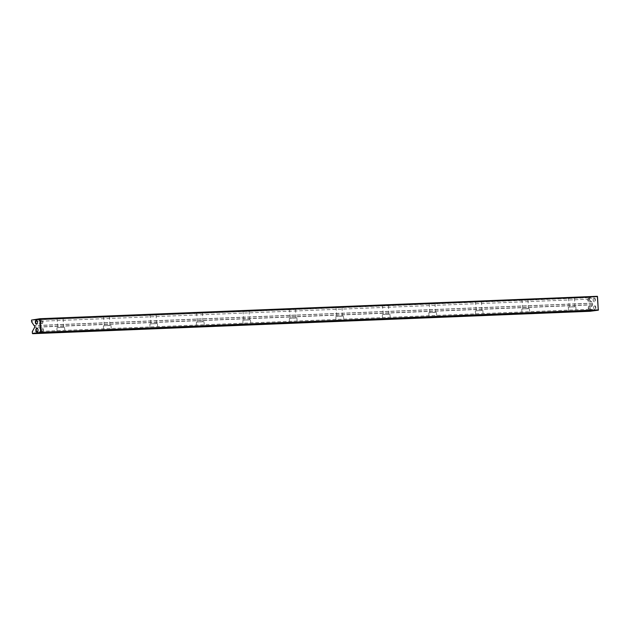 <?xml version="1.0" encoding="UTF-8"?>
<svg xmlns="http://www.w3.org/2000/svg" width="630" height="630" viewBox="0 0 630 630"><rect width="100%" height="100%" fill="white"/><g stroke="black" fill="none" stroke-linecap="round" stroke-linejoin="round"><path stroke-width="0.47" stroke-dasharray="3.15 2.36" d="M589.113 306.148A1.669 0.921 -92.3 0 0 588.31 307.897A1.669 0.921 -92.3 0 0 589.294 309.488A1.669 0.921 -92.3 0 0 589.341 309.48A1.669 0.921 -92.3 0 0 590.145 307.739A1.669 0.921 -92.3 0 0 589.16 306.148A1.669 0.921 -92.3 0 0 589.113 306.148M588.751 306.999A0.835 0.457 -92.3 0 0 588.861 308.668A0.835 0.457 -92.3 0 0 588.751 306.999M594.46 305.936A1.669 0.921 -92.3 0 0 593.917 306.369A1.669 0.921 -92.3 0 0 594.011 308.881A1.669 0.921 -92.3 0 0 594.641 309.275A1.669 0.921 -92.3 0 0 594.681 309.267A1.669 0.921 -92.3 0 0 595.492 307.519A1.669 0.921 -92.3 0 0 594.507 305.928A1.669 0.921 -92.3 0 0 594.46 305.936M594.933 309.535A1.953 1.071 87.7 0 1 594.153 309.086A1.953 1.071 87.7 0 1 594.035 306.156A1.953 1.071 87.7 0 1 594.673 305.644A1.953 1.071 87.7 0 1 595.87 307.448A1.953 1.071 87.7 0 1 594.933 309.535M588.577 298.376A1.669 0.921 -92.3 0 0 587.774 300.116A1.669 0.921 -92.3 0 0 588.759 301.707A1.669 0.921 -92.3 0 0 588.806 301.707A1.669 0.921 -92.3 0 0 589.609 299.959A1.669 0.921 -92.3 0 0 588.625 298.368A1.669 0.921 -92.3 0 0 588.577 298.376M588.215 299.226A0.835 0.457 -92.3 0 0 588.333 300.888A0.835 0.457 -92.3 0 0 588.215 299.226M593.925 298.155A1.669 0.921 -92.3 0 0 593.381 298.596A1.669 0.921 -92.3 0 0 593.484 301.101A1.669 0.921 -92.3 0 0 594.106 301.494A1.669 0.921 -92.3 0 0 594.153 301.494A1.669 0.921 -92.3 0 0 594.956 299.746A1.669 0.921 -92.3 0 0 593.972 298.155A1.669 0.921 -92.3 0 0 593.925 298.155M594.405 301.762A1.953 1.071 87.7 0 1 593.625 301.305A1.953 1.071 87.7 0 1 593.507 298.376A1.953 1.071 87.7 0 1 594.137 297.872A1.953 1.071 87.7 0 1 595.342 299.675A1.953 1.071 87.7 0 1 594.405 301.762M37.776 331.341A1.669 0.921 -92.3 0 0 37.839 331.246A1.669 0.921 -92.3 0 0 37.737 328.734A1.669 0.921 -92.3 0 0 37.666 328.639M37.241 323.568A1.669 0.921 -92.3 0 0 37.304 323.466A1.669 0.921 -92.3 0 0 37.202 320.954A1.669 0.921 -92.3 0 0 37.138 320.867M42.108 323.686A1.669 0.921 -92.3 0 0 42.911 321.946A1.669 0.921 -92.3 0 0 41.926 320.355A1.669 0.921 -92.3 0 0 41.879 320.355A1.669 0.921 -92.3 0 0 41.076 322.103A1.669 0.921 -92.3 0 0 42.06 323.694A1.669 0.921 -92.3 0 0 42.108 323.686M42.47 322.836A0.835 0.457 -92.3 0 0 42.36 321.174A0.835 0.457 -92.3 0 0 42.47 322.836M42.643 331.467A1.669 0.921 -92.3 0 0 43.446 329.718A1.669 0.921 -92.3 0 0 42.462 328.128A1.669 0.921 -92.3 0 0 42.415 328.135A1.669 0.921 -92.3 0 0 41.611 329.876A1.669 0.921 -92.3 0 0 42.596 331.467A1.669 0.921 -92.3 0 0 42.643 331.467M43.005 330.616A0.835 0.457 -92.3 0 0 42.887 328.947A0.835 0.457 -92.3 0 0 43.005 330.616M573.985 297.51L568.378 297.825L573.985 297.51M569.126 297.982L574.229 297.699L569.126 297.982M574.45 311.212L570.284 311.496M527.499 299.376L521.884 299.699L527.499 299.376M522.64 299.856L527.743 299.573L522.64 299.856M527.964 313.079L523.798 313.37M481.013 301.25L475.398 301.565L481.013 301.25M476.146 301.723L481.257 301.439L476.146 301.723M481.47 314.953L477.312 315.236M434.527 303.117L428.912 303.432L434.527 303.117M429.66 303.589L434.763 303.306L429.66 303.589M434.983 316.819L430.826 317.103M388.033 304.991L382.426 305.306L388.033 304.991M383.174 305.463L388.277 305.18L383.174 305.463M388.497 318.693L384.332 318.977M341.547 306.857L335.94 307.172L341.547 306.857M336.688 307.33L341.791 307.046L336.688 307.33M342.011 320.56L337.845 320.843M295.06 308.724L289.446 309.046L295.06 308.724M290.194 309.204L295.305 308.92L290.194 309.204M295.517 322.426L291.359 322.71M248.574 310.598L242.959 310.913L248.574 310.598M243.708 311.07L248.811 310.787L243.708 311.07M249.031 324.3L244.873 324.584M202.08 312.464L196.473 312.779L202.08 312.464M197.221 312.937L202.325 312.653L197.221 312.937M202.545 326.167L198.379 326.45M155.594 314.331L149.987 314.654L155.594 314.331M150.735 314.811L155.838 314.527L150.735 314.811M156.059 328.033L151.893 328.317M109.108 316.205L103.493 316.52L109.108 316.205M104.241 316.677L109.352 316.394L104.241 316.677M109.565 329.907L105.407 330.191M575.198 306.763L568.307 307.149L575.198 306.763M528.712 308.637L521.821 309.015L528.712 308.637M482.226 310.503L475.335 310.881L482.226 310.503M435.74 312.37L428.849 312.756L435.74 312.37M389.245 314.244L382.355 314.622L389.245 314.244M342.759 316.11L335.869 316.496L342.759 316.11M296.273 317.977L289.383 318.363L296.273 317.977M249.787 319.851L242.897 320.229L249.787 319.851M203.293 321.717L196.403 322.103L203.293 321.717M156.807 323.584L149.916 323.97L156.807 323.584M110.321 325.458L103.43 325.836L110.321 325.458M62.622 318.071L57.007 318.386L62.622 318.071M57.755 318.544L62.858 318.26L57.755 318.544M63.079 331.774L58.921 332.057M63.835 327.324L56.944 327.71L63.835 327.324M58.37 327.545L63.472 327.261L58.37 327.545M104.856 325.678L109.966 325.395L104.856 325.678M151.35 323.804L156.453 323.521L151.35 323.804M197.836 321.938L202.939 321.654L197.836 321.938M244.322 320.072L249.425 319.788L244.322 320.072M290.808 318.197L295.919 317.914L290.808 318.197M337.302 316.331L342.405 316.047L337.302 316.331M383.788 314.464L388.891 314.181L383.788 314.464M430.274 312.59L435.377 312.307L430.274 312.59M476.76 310.724L481.863 310.44L476.76 310.724M523.254 308.85L528.357 308.566L523.254 308.85M569.74 306.983L574.844 306.7L569.74 306.983M598.5 309.905L590.263 311L590.145 309.236L32.288 331.663M589.074 299.179L31.681 321.591L31.579 320.111L588.971 297.691L589.074 299.179L592.547 303.266L592.641 304.652L590.145 309.236M589.475 299.423L589.357 297.667L597.594 296.572M597.342 296.305L589.105 297.399L31.5 320.095M589.782 309.543L589.877 311.023L32.492 333.443L32.39 331.955M592.106 304.865L34.248 327.301M591.987 303.203L34.666 325.608M58.543 331.719L49.605 332.774L58.558 331.923M84.743 331.309L85.318 331.506M66.906 331.726L62.236 332.144L66.914 331.939M67.599 331.955L64.15 331.939L67.457 331.978M82.939 331.435L84.073 331.309L82.955 331.648M78.104 331.593L75.387 331.616L78.994 331.396L77.703 331.522L78.474 331.829M62.252 332.183L60.889 332.325L62.268 332.388M70.828 331.734L74.931 331.404L70.836 331.884M74.497 331.427L73.93 331.852M82.514 331.427L81.498 331.451L82.53 331.64M69.095 332.112L69.513 332.112M68.142 332.231L67.725 332.238M68.977 331.923L68.229 332.018L68.993 332.12M80.317 331.459L81.286 331.419L80.325 331.663M62.85 332.246L63.976 332.112L62.858 332.451M77.214 331.789L77.608 331.774M67.056 332.049L66.048 332.073L67.071 332.262M45.084 332.758L49.998 332.396L45.084 332.758M43.037 332.545L34.831 333.372L43.793 332.522M43.777 332.309L44.864 332.459L43.895 332.53M49.872 332.301L38.58 333.026L50.998 332.317M69.922 331.963L71.655 331.805L69.93 332.168M88.326 331.341L88.736 331.341M87.365 331.459L86.956 331.467M88.208 331.144L87.46 331.246L88.216 331.349M85.743 331.325L86.869 331.191L85.751 331.53M72.269 331.782L73.237 331.742L72.285 331.986M89.712 331.081L90.941 331.026L89.728 331.286M81.144 331.207L79.23 331.459L81.16 331.411M64.701 332.301L65.221 332.317M73.915 331.648L74.521 331.829M76.679 331.443L76.734 331.845M78.403 331.577L79.01 331.561M592.578 304.802L34.721 327.238M592.641 304.652L34.784 327.088M592.547 303.266L34.689 325.702M592.46 303.14L34.611 325.568L592.468 303.14M589.294 309.488L594.641 309.275M588.759 301.707L594.106 301.494M42.462 328.128L37.115 328.34M41.926 320.355L36.579 320.568M574.844 306.7L574.489 297.407M528.357 308.566L527.995 299.281M529.326 308.503L529.917 313.086M481.863 310.44L481.509 301.148M435.377 312.307L435.023 303.014M436.354 312.244L436.937 316.827M388.891 314.181L388.537 304.889M389.868 314.11L390.45 318.693M342.405 316.047L342.043 306.755M343.374 315.984L343.964 320.568M295.919 317.914L295.557 308.629M249.425 319.788L249.07 310.495M250.401 319.717L250.992 324.3M203.915 321.591L204.498 326.175M156.453 323.521L156.098 314.236M110.935 325.324L111.526 329.915M575.82 306.637L576.111 310.968M482.84 310.37L483.139 314.709M296.887 317.851L297.187 322.182M157.421 323.458L157.72 327.789M63.472 327.261L63.118 317.969M64.449 327.198L65.04 331.782M109.352 316.394L109.966 325.395M202.325 312.653L202.939 321.654M568.378 297.825L569.284 307.078M521.884 299.699L522.798 308.952M475.398 301.565L476.304 310.818M429.203 303.691L429.817 312.685M382.426 305.306L383.331 314.559M335.94 307.172L336.845 316.425M289.446 309.046L290.351 318.292M242.959 310.913L243.865 320.166M196.473 312.779L197.379 322.032M149.987 314.654L150.893 323.907M103.493 316.52L104.407 325.773M57.007 318.386L57.913 327.639M56.944 327.71L56.983 332.333M103.43 325.836L103.47 330.459M149.916 323.97L149.956 328.592M196.403 322.103L196.442 326.726M242.897 320.229L242.936 324.852M289.383 318.363L289.422 322.985M335.869 316.496L335.908 321.111M382.355 314.622L382.394 319.245M428.849 312.756L428.888 317.378M475.335 310.881L475.626 315.22M521.821 309.015L521.861 313.638M568.307 307.149L568.606 311.48M42.06 323.694L36.713 323.907M42.596 331.467L37.249 331.687M588.625 298.368L593.972 298.155M589.16 306.148L594.507 305.928"/><path stroke-width="0.94" d="M70.158 332.16L71.67 332.01L70.158 332.112M51.983 332.451L38.587 333.238L51.983 332.451M42.423 332.577L34.847 333.577L44.872 332.664L42.423 332.577M45.1 332.963L50.014 332.601L45.1 332.963M67.071 332.262L66.055 332.286L67.071 332.262M77.608 331.774L77.214 331.789M63.071 332.443L63.992 332.325L63.071 332.443M79.404 331.789L81.301 331.624L79.404 331.789M69.095 332.112L69.513 332.112M67.725 332.238L68.142 332.231M85.318 331.506L84.743 331.309M57.196 331.978L49.62 332.986L57.196 331.978M57.637 332.199L65.04 331.782L57.637 332.199M104.123 330.333L111.526 329.915L104.123 330.333M150.617 328.458L158.012 328.041L150.617 328.458M197.103 326.592L204.498 326.175L197.103 326.592M243.589 324.718L250.992 324.3L243.589 324.718M290.076 322.851L297.478 322.434L290.076 322.851M336.57 320.985L343.964 320.568L336.57 320.985M383.056 319.111L390.45 318.693L383.056 319.111M429.542 317.244L436.937 316.827L429.542 317.244M476.028 315.378L483.43 314.961L476.028 315.378M522.522 313.504L529.917 313.086L522.522 313.504M569.008 311.637L576.403 311.22L569.008 311.637M590.05 311.283L598.287 310.188L40.895 332.601L32.658 333.695L590.05 311.283M66.914 331.939L62.252 332.349L66.914 331.939M83.16 331.64L84.089 331.514L83.16 331.616M62.268 332.388L60.905 332.53L62.268 332.388M70.843 331.939L74.946 331.616L70.836 331.884M82.53 331.64L81.514 331.663L82.53 331.64M88.326 331.341L88.736 331.341M86.956 331.467L87.365 331.459M85.963 331.522L86.885 331.404L85.963 331.506M71.363 332.112L73.253 331.947L71.363 332.112M88.806 331.411L90.956 331.238L88.806 331.411M79.246 331.671L81.664 331.396L79.246 331.671M65.221 332.317L64.701 332.301M73.639 331.892L74.521 331.829L73.639 331.892M76.301 331.703L79.01 331.608L76.301 331.703M79.01 331.561L78.403 331.577M36.816 328.08A1.953 1.071 87.7 0 1 37.595 328.529A1.953 1.071 87.7 0 1 37.713 331.459A1.953 1.071 87.7 0 1 37.083 331.971A1.953 1.071 87.7 0 1 35.879 330.167A1.953 1.071 87.7 0 1 36.816 328.08M37.666 328.639A1.669 0.921 -92.3 0 0 37.115 328.34A1.669 0.921 -92.3 0 0 37.068 328.348A1.669 0.921 -92.3 0 0 36.264 330.096A1.669 0.921 -92.3 0 0 37.249 331.687A1.669 0.921 -92.3 0 0 37.296 331.679A1.669 0.921 -92.3 0 0 37.776 331.341M36.288 320.3A1.953 1.071 87.7 0 1 37.068 320.749A1.953 1.071 87.7 0 1 37.186 323.686A1.953 1.071 87.7 0 1 36.548 324.19A1.953 1.071 87.7 0 1 35.351 322.387A1.953 1.071 87.7 0 1 36.288 320.3M37.138 320.867A1.669 0.921 -92.3 0 0 36.579 320.568A1.669 0.921 -92.3 0 0 36.532 320.568A1.669 0.921 -92.3 0 0 35.729 322.316A1.669 0.921 -92.3 0 0 36.713 323.907A1.669 0.921 -92.3 0 0 36.761 323.907A1.669 0.921 -92.3 0 0 37.241 323.568M34.666 325.608L34.13 325.631L34.689 325.702L34.784 327.088L32.288 331.663L32.406 333.427L40.643 332.333L39.737 319L31.5 320.095L39.95 318.717L597.342 296.305L598.287 310.188L597.508 296.557L40.123 318.977L41.029 332.309L598.5 309.905M31.5 320.095L31.618 321.859L34.13 325.631M58.921 332.057L63.079 331.774M105.407 330.191L109.565 329.907M151.893 328.317L156.059 328.033M198.379 326.45L202.545 326.167M244.873 324.584L249.031 324.3M291.359 322.71L295.517 322.426M337.845 320.843L342.011 320.56M384.332 318.977L388.497 318.693M430.826 317.103L434.983 316.819M477.312 315.236L481.47 314.953M523.798 313.37L527.964 313.079M570.284 311.496L574.45 311.212M64.165 332.097L67.583 331.742M67.457 331.978L64.213 332.38M78.64 331.766L79.112 331.734L78.64 331.766M61.551 332.498L62.394 332.427L61.551 332.498M68.245 332.231L68.993 332.128L68.245 332.231M74.12 331.955L74.592 331.916L74.12 331.955M45.895 332.711L44.62 332.758M43.895 332.53L43.037 332.545M50.998 332.317L50.384 332.577M50.368 332.364L49.872 332.301M87.475 331.459L88.216 331.356L87.475 331.459"/></g></svg>
